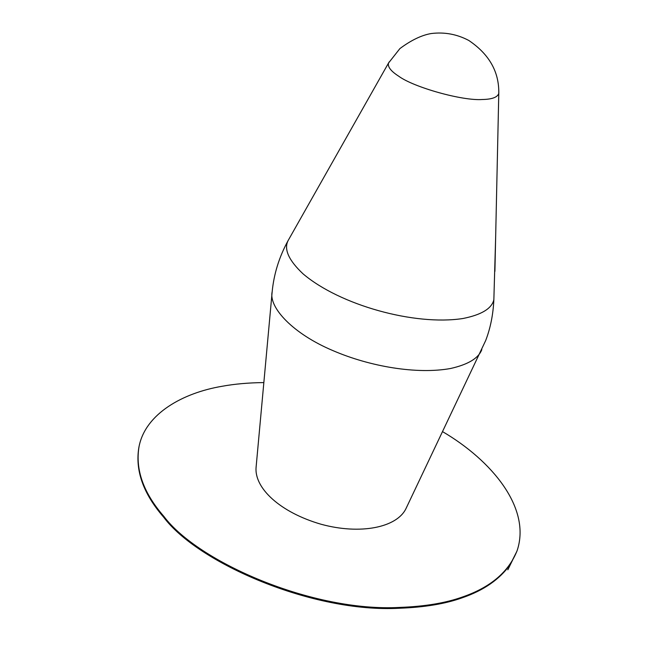 <?xml version="1.0" encoding="UTF-8"?>
<svg xmlns="http://www.w3.org/2000/svg" width="658" height="658" viewBox="0 0 658 658"><rect width="100%" height="100%" fill="white"/><g stroke="black" fill="none" stroke-linecap="round" stroke-linejoin="round"><path stroke-width="0.99" d="M263.85 382.578C248.543 382.742 234.61 383.976 222.05 386.287C182.998 392.859 145.591 413.611 139.077 446.395C135.112 469.499 143.378 492.826 163.867 516.39C198 562.096 312.846 612.236 399.784 607.416C424.904 606.479 445.853 602.983 462.648 596.929C490.621 587.265 508.79 571.802 517.155 550.54C531.368 508.001 491.69 460.444 442.661 431.697M495.639 237.711L493.854 299.752C493.171 314.516 490.457 328.095 485.703 340.49L406.085 508.371C397.095 527.658 360.123 534.954 321.071 524.245C280.374 512.459 254.037 488.22 256.11 467.065L272.157 291.831C268.571 307.508 293.04 333.861 333.137 350.698C369.977 366.572 416.95 374.599 450.565 368.496C468.126 364.54 478.547 358.24 481.829 349.587M138.97 446.922L138.912 447.193C134.948 470.305 143.205 493.648 163.686 517.221C197.803 562.952 312.608 613.091 399.521 608.239C424.64 607.301 445.589 603.797 462.377 597.735C483.803 590.366 499.776 579.254 510.295 564.399L516.884 551.305L507.836 569.803M389.158 61.934L388.524 63.036C387.529 66.82 390.918 71.204 398.707 76.205C413.463 87.21 462.5 101.061 482.396 99.498C492.044 99.333 497.506 97.302 498.78 93.403L498.805 92.054M289.75 237.678L288.114 240.573C283.713 249.218 288.673 260.297 303.001 273.802C339.692 305.049 414.441 325.94 462.829 318.53C481.442 314.845 491.781 308.586 493.854 299.752M272.157 291.831C273.884 273.95 279.198 256.859 288.114 240.573L388.524 63.036L399.899 48.585C411.242 40.154 421.696 35.137 431.261 33.533C444.446 31.897 456.956 34.208 468.784 40.459C489.207 54.211 499.208 71.862 498.78 93.403L494.906 271.351M516.884 551.305L517.155 550.54M138.912 447.193L139.077 446.395"/></g></svg>
